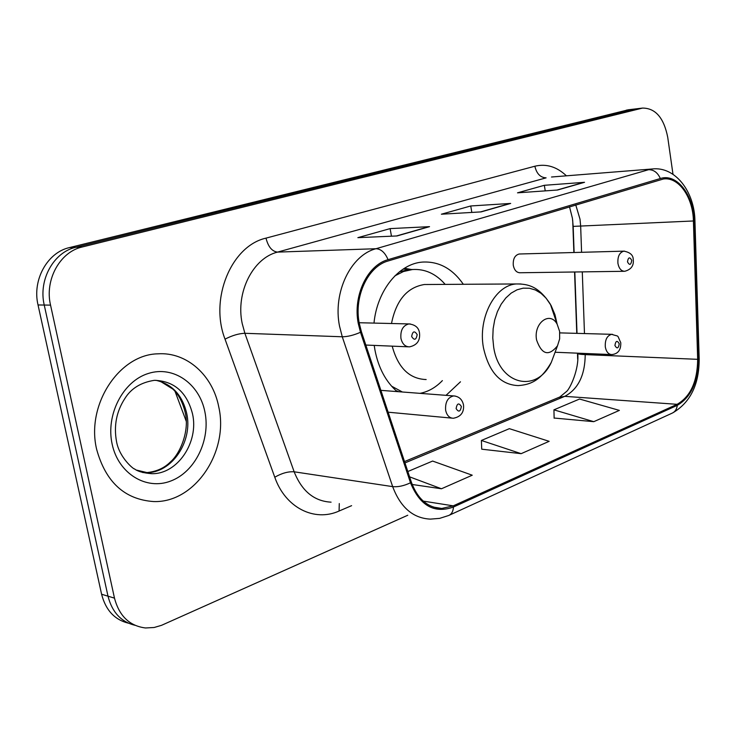 <?xml version="1.0" encoding="UTF-8"?>
<svg xmlns="http://www.w3.org/2000/svg" width="736" height="736" viewBox="0 0 736 736"><rect width="100%" height="100%" fill="white"/><g stroke="black" fill="none" stroke-linecap="round" stroke-linejoin="round"><path stroke-width="1.1" d="M374.219 345.405L374.918 349.885C378.396 367.825 385.793 381.726 397.1 391.589M446.044 395.333L460.469 381.8M519.763 253.994L519.193 254.003C514.804 255.208 512.845 259.026 513.305 265.448C514.363 270.241 516.617 272.67 520.085 272.752M577.686 359.223L577.475 353.17M576.766 333.353L574.568 271.998M573.868 252.522L572.718 220.506M463.33 284.28C452.438 268.594 438.812 261.197 422.464 262.08C398.958 263.654 377.163 290.306 373.989 323.086M628.526 109.756L69.469 247.59C47.435 252.374 32.016 279.984 38.033 304.962L101.596 594.237C105.671 610.135 114.623 619.786 128.46 623.199M672.989 174.285L667.736 137.328C663.881 117.852 655.482 108.1 642.519 108.082L82.211 246.992C60.03 251.832 44.482 279.818 50.545 305.127L114.485 598.138L107.999 596.178C112.093 612.177 121.09 621.892 134.982 625.296C121.09 621.892 112.093 612.177 107.999 596.178L44.243 305.044L107.999 596.178L101.596 594.237M82.211 246.992L75.799 247.296C53.691 252.108 38.208 279.901 44.243 305.044C38.208 279.901 53.691 252.108 75.799 247.296L633.733 109.241L75.799 247.296L69.469 247.59M635.84 108.882L633.733 109.241L635.84 108.882M96.683 449.484C105.717 482.108 124.651 499.459 153.474 501.547C194.902 503.231 229.052 451.702 218.776 407.017C212.833 375.406 186.797 351.79 157.872 353.832C119.278 354.393 85.781 404.864 96.683 449.484C105.717 482.108 124.651 499.459 153.474 501.547C194.902 503.231 229.052 451.702 218.776 407.017C212.833 375.406 186.797 351.79 157.872 353.832C119.278 354.393 85.781 404.864 96.683 449.484M359.232 323.178C353.832 296.222 368.12 266.23 388.295 260.921L663.44 178.986C678.666 176.668 693.027 197.322 693.413 220.975L697.673 359.324C697.406 381.515 690.561 396.511 677.129 404.322L453.247 505.853L441.747 508.447C427.782 507.831 417.662 499.082 411.369 482.19L361.413 331.743L359.232 323.178M358.266 323.5L360.502 332.286L410.504 482.779C419.98 505.752 434.295 513.829 453.459 507.021L677.286 405.343C691.04 397.339 698.059 381.966 698.326 359.232L694.066 220.947C693.726 194.957 676.798 173.015 660.339 178.526L388.065 259.67C367.393 265.089 352.728 295.844 358.266 323.5M583.418 182.491L556.996 190.054L584.54 182.307L544.346 185.297L517.509 192.832L557.63 190.008L584.54 182.307M545.229 190.882L544.346 185.297M396.41 235.98L429.539 226.651L390.117 228.611L357.862 237.664L397.026 235.952L429.539 226.651M391.46 236.192L390.117 228.611M509.56 203.614L480.525 211.922L510.674 203.44L470.746 205.97L441.388 214.213L481.16 211.885L510.674 203.44M471.822 212.428L470.746 205.97M114.485 598.138C119.232 616.023 129.582 625.968 145.535 627.974L154.164 627.495L161.506 625.333L407.753 515.255M412.188 484.481L441.462 488.768L472.236 475.208L432.621 461.058L407.827 471.528M554.125 418.039L593.777 421.673L619.381 410.394L579.545 399.032L553.932 409.842L554.134 418.241M521.143 453.67L549.157 441.324L509.349 428.665L481.39 440.468L481.73 449.19L521.143 453.67L481.39 440.468M441.462 488.768L409.593 476.845M593.777 421.673L553.932 409.842M559.618 331.366L557.161 324.226C550.031 310.537 533.278 323.086 536.581 339.995C541.76 354.678 548.725 356.62 557.492 345.828L559.645 338.9L559.618 331.366M428.214 284.492L424.35 284.519C407.1 287.353 396.152 300.352 391.497 323.509M445.188 284.39C435.878 273.709 424.957 268.75 412.427 269.532L403.466 271.52L394.892 275.862M413.043 269.486L408.903 269.597L399.473 271.75M395.94 390.577L398.848 391.727M391.607 386.198L402.371 391.994M420.026 393.346C428.324 391.727 435.776 387.476 442.382 380.613M392.205 346.15C398.047 367.798 409.372 378.93 426.162 379.546M38.033 304.962L50.545 305.127M626.419 110.115L641.111 108.358M693.413 220.975L580.658 226.053L580.014 219.218L575.745 204.921M581.587 252.31L580.658 226.053L573.178 226.384L572.452 218.546M351.606 505.669L339.075 511.032C314.493 522.201 285.356 507.794 274.776 477.222L225.023 339.14C209.272 298.733 231.426 245.787 266 238.133L534.86 166.226C536.599 173.678 540.344 177.551 546.103 177.854L277.536 252.108C252.972 258.06 235.52 292.486 242.19 323.463L244.876 333.298L294.161 471.804C301.861 491.124 314.162 501.244 331.08 502.164M534.86 166.226C546.241 163.502 556.766 166.704 566.416 175.821M551.494 177.008L652.041 168.995L551.65 176.999M453.459 507.021C453.183 511.437 451.573 514.271 448.638 515.513L439.64 518.374L430.385 519.119C413.098 518.291 400.522 507.463 392.665 486.625L342.268 336.775L339.517 326.103C332.69 292.477 350.759 255.107 375.986 248.722C381.064 248.989 385.094 252.641 388.065 259.67M360.502 332.286C353.639 335.257 347.558 336.757 342.268 336.775L244.876 333.298C238.924 333.482 232.309 335.423 225.023 339.14M677.286 405.343C676.78 409.308 674.995 411.939 671.931 413.255L449.383 515.172M698.326 359.232L699.182 358.726M274.776 477.222C281.713 473.211 288.172 471.399 294.161 471.804L392.665 486.625C397.974 487.168 403.926 485.88 410.504 482.779M694.066 220.947L694.94 220.91C694.526 191.765 675.308 166.097 652.041 168.995M660.339 178.526C657.708 172.62 653.789 169.676 648.591 169.703L375.986 248.722L277.536 252.108C272.016 251.427 268.171 246.772 266 238.133M339.287 503.571L339.075 511.032M677.129 404.322L564.76 396.345C578.183 389.16 585 375.25 585.221 354.614L585.184 353.482M697.673 359.324L585.221 354.614C579.95 354.375 577.456 353.952 577.723 353.354L577.723 353.179M584.476 333.564L582.286 271.888M453.247 505.853L423.246 501.115M404.966 462.916L564.76 396.345L558.891 397.394M142.655 472.53L145.884 472.687C171.7 473.506 193.218 441.269 186.65 413.172C182.234 394.956 171.966 383.99 155.83 380.291M136.62 470.12L151.634 473.68C177.514 474.49 199.097 442.069 192.51 413.825C186.889 392.205 174.193 381.036 154.413 380.319C140.953 382.407 131.118 388.442 124.927 398.434C116.454 411.387 113.657 425.794 116.536 441.637C119.471 458.114 134.375 469.853 134.486 468.896C137.623 471.408 143.336 473 151.634 473.68L145.884 472.687C155.903 471.859 164.054 468.317 170.31 462.052C180.265 453.68 189.676 430.615 185.242 412.721M204.893 411.847C199.41 383.723 173.429 365.369 148.313 373.474C123.114 381.147 105.588 414.662 112.139 444.112C118.321 473.69 146.326 490.59 170.724 481.031C195.215 471.905 210.726 439.852 204.893 411.847M557.115 324.107L554.972 314.723L551.089 305.486L546.103 298.181L541.043 293.351L535.403 289.993L529.377 288.236L523.186 288.162L517.049 289.8L511.189 293.094L505.834 297.951L501.179 304.198L497.426 311.613L494.712 319.912L493.138 328.79L492.78 337.907L493.644 346.914C498.99 385.057 536.903 393.742 551.31 362.342L555.8 350.345M520.996 283.976L516.543 283.958C495.3 284.768 477.774 317.704 483.442 347.696C488.906 372.204 500.498 384.836 518.218 385.6C529.598 384.716 540.178 381.57 551.31 362.342L557.492 345.828M411.774 269.542L403.144 269.082M359.15 322.736L408.912 323.932C415.408 324.696 418.95 327.814 419.538 333.279C420.256 340.75 416.889 345.276 409.455 346.868C405.076 346.748 402.233 343.887 400.918 338.275C400.32 330.216 402.988 325.432 408.912 323.932L410.329 323.978M411.645 336.527C414.331 340.667 416.18 340.023 417.183 334.613C414.497 330.464 412.648 331.099 411.645 336.527M519.193 254.003L623.87 251.151C630.136 252.328 633.254 255.125 633.227 259.532C634.009 265.622 631.175 269.542 624.735 271.29C621.248 271.198 618.985 268.585 617.936 263.433C617.486 256.533 619.464 252.439 623.87 251.151L624.496 251.142M627.486 261.85C629.538 265.586 630.954 265.098 631.746 260.378C629.703 256.643 628.277 257.131 627.486 261.85M380.871 390.356L453.661 395.922C458.997 396.4 462.282 399.427 463.514 405.002C464.177 412.464 460.773 416.889 453.293 418.26C449.346 418.066 446.798 415.38 445.63 410.219C445.114 402.104 447.792 397.339 453.661 395.922L455.225 396.06M461.362 406.493C458.813 402.564 457.065 403.264 456.108 408.572C458.657 412.491 460.405 411.792 461.362 406.493M559.802 332.884L611.708 334.319C619.841 337.189 616.556 333.767 620.77 342.709C621.018 349.95 618.047 353.906 611.855 354.577C608.488 354.43 606.308 351.909 605.314 347.024C604.891 339.83 607.016 335.598 611.708 334.319L612.564 334.346M619.243 343.776C617.164 340.124 615.728 340.694 614.919 345.488C617.007 349.131 618.442 348.56 619.243 343.776M627.836 109.839L642.519 108.082M186.236 421.259L175.039 391.359M672.676 412.914C690.377 402.518 699.209 384.496 699.182 358.846L694.94 220.91M441.747 508.447L433.421 507.104M404.524 461.564L559.829 396.998L566.518 391.497C569.885 388.967 579.306 369.316 577.732 353.584M577.015 333.353L574.816 271.989M574.117 252.512L573.178 226.384M572.396 218.187L569.508 206.779M428.444 226.817L396.4 235.98M160.549 381.46L172.905 389.123C178.508 394.321 182.583 402.031 185.15 412.243M557.161 324.226L550.408 304.29C538.678 286.203 527.97 283.912 516.543 283.958L424.35 284.519M408.903 269.597L412.427 269.532M411.672 269.542L404.441 268.254M365.829 345.055L408.112 346.812M519.46 272.762L624.11 271.299M388.13 412.197L451.812 418.122M555.275 352.259L611 354.55"/></g></svg>
